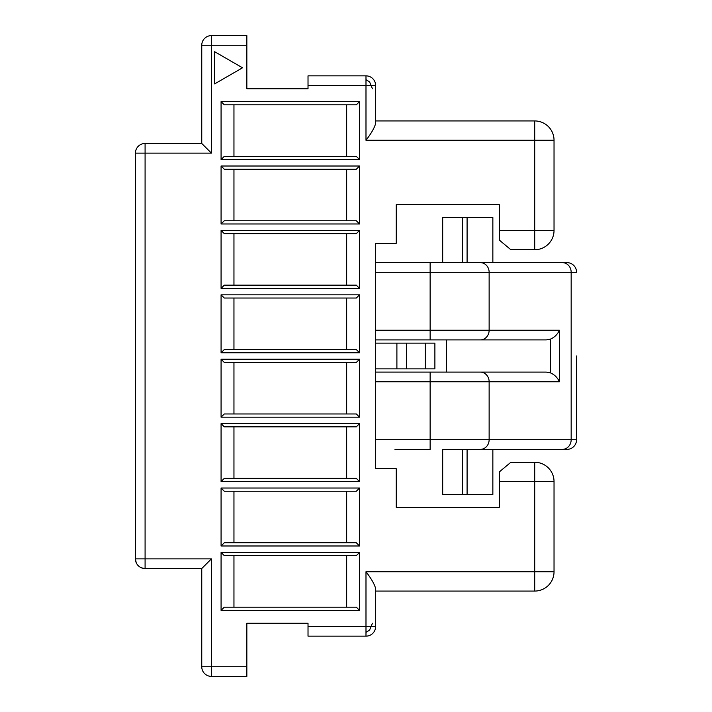 <?xml version="1.0" encoding="UTF-8"?>
<svg xmlns="http://www.w3.org/2000/svg" width="712" height="712" viewBox="0 0 712 712"><rect width="100%" height="100%" fill="white"/><g stroke="black" fill="none" stroke-linecap="round" stroke-linejoin="round"><path stroke-width="1.07" d="M492.855 217.534L492.855 262.621L462.586 262.621L462.586 217.534L492.855 217.534M467.09 217.534L467.09 262.621M242.525 67.8L214.641 83.9L214.641 51.7L242.525 67.8M246.842 35.6L211.419 35.6A9.656 9.656 -19.9 0 0 201.754 45.257L211.419 45.257L211.419 35.6L246.842 35.6L246.842 88.733L308.02 88.733L308.02 75.855L365.986 75.855A9.656 9.656 160.1 0 1 375.642 85.511L375.642 123.523C374.352 128.062 371.13 133.633 365.986 140.255L365.986 85.511L375.642 85.511L375.642 123.523M308.02 636.145L365.986 636.145L308.02 636.145L308.02 626.489L365.986 626.489L365.986 636.145A9.656 9.656 160.1 0 0 375.642 626.489L365.986 626.489L365.986 571.745L534.712 571.745L534.712 591.067A19.322 19.322 160.1 0 0 554.034 571.745L534.712 571.745L534.712 481.588L499.299 481.588L499.299 507.344L396.255 507.344L396.255 468.701L375.642 468.701L375.642 243.299L396.255 243.299L396.255 204.655L499.299 204.655L499.299 240.078L510.887 249.734L534.712 249.734A19.322 19.322 -19.9 0 0 554.034 230.412L554.034 140.255L554.034 230.412L534.712 230.412L534.712 249.734M554.034 571.745L554.034 481.588A19.322 19.322 -19.9 0 0 534.712 462.266L510.887 462.266L499.299 471.923L499.299 481.588M221.076 223.977L221.076 166.012L224.298 169.234L356.32 169.234L359.542 166.012L359.542 223.977L356.32 220.756L224.298 220.756L221.076 223.977L359.542 223.977M346.664 169.234L346.664 220.756M346.664 285.156L346.664 233.634M359.542 288.378L356.32 285.156L224.298 285.156L221.076 288.378L359.542 288.378L359.542 230.412L221.076 230.412L221.076 288.378M221.076 230.412L224.298 233.634L356.32 233.634L359.542 230.412M359.542 481.588L356.32 478.366L224.298 478.366L221.076 481.588L359.542 481.588L359.542 423.622L221.076 423.622L224.298 426.844L356.32 426.844L359.542 423.622M346.664 478.366L346.664 426.844M375.642 368.878L434.89 368.878L434.89 343.122L375.642 343.122M233.954 491.244L233.954 542.767M346.664 542.767L346.664 491.244M211.419 558.867L211.419 666.744L201.754 666.744L201.754 568.523L211.419 558.867L145.088 558.867L145.088 568.523L201.754 568.523L201.754 666.744A9.656 9.656 -11.5 0 0 211.419 676.4L246.842 676.4L246.842 623.267L308.02 623.267L308.02 626.489M430.137 262.621L430.137 272.278L576.578 272.278A9.656 9.656 89.6 0 0 566.912 262.621L375.642 262.621M446.424 372.1L446.424 339.9L546.291 339.9L550.518 339.09C554.612 337.274 557.558 334.328 559.374 330.243L559.374 381.757L489.135 381.757L489.135 439.722L571.166 439.722L571.166 272.278A9.656 8.847 -90 0 0 562.32 262.621M221.076 101.611L224.298 104.833L356.32 104.833L359.542 101.611L221.076 101.611L221.076 159.577L359.542 159.577L356.32 156.355L224.298 156.355L221.076 159.577M375.642 381.757L430.137 381.757L430.137 449.379L394.964 449.379M221.076 294.821L221.076 352.778L224.298 349.556L356.32 349.556L359.542 352.778L359.542 294.821L221.076 294.821L224.298 298.034L356.32 298.034L359.542 294.821M233.954 298.034L233.954 349.556M221.076 552.423L359.542 552.423L356.32 555.645L224.298 555.645L221.076 552.423L221.076 610.389L224.298 607.167L356.32 607.167L359.542 610.389L221.076 610.389M233.954 555.645L233.954 607.167M375.642 439.722L489.135 439.722A9.656 8.847 90 0 1 480.288 449.379L562.32 449.379A9.656 8.847 90 0 0 571.166 439.722L576.578 439.722L576.578 356M233.954 362.444L233.954 413.966M359.542 359.222L356.32 362.444L224.298 362.444L221.076 359.222L221.076 417.179L224.298 413.966L356.32 413.966L359.542 417.179L359.542 359.222L221.076 359.222M136.197 562.658L135.422 558.867L135.422 153.133A9.656 9.656 170.2 0 1 145.088 143.477L145.088 558.867L135.422 558.867L135.422 153.133L211.419 153.133L211.419 45.257L246.842 45.257M375.642 372.1L480.288 372.1A9.656 8.847 90 0 1 489.135 381.757L430.137 381.757L430.137 372.1M375.642 339.9L480.288 339.9A9.656 8.847 -90 0 0 489.135 330.243L489.135 272.278A9.656 8.847 -90 0 0 480.288 262.621M233.954 169.234L233.954 220.756M135.422 558.867A9.656 9.656 74.4 0 0 145.088 568.523L141.661 567.9M346.664 413.966L346.664 362.444M462.586 449.379L442.686 449.379L442.686 494.466L462.586 494.466L462.586 449.379L492.855 449.379L492.855 494.466L467.09 494.466L467.09 449.379M359.542 545.988L356.32 542.767L224.298 542.767L221.076 545.988L359.542 545.988L359.542 488.023L221.076 488.023L221.076 545.988M221.076 488.023L224.298 491.244L356.32 491.244L359.542 488.023M566.912 449.379L492.855 449.379L566.912 449.379A9.656 9.656 -96.6 0 0 576.578 439.722M346.664 349.556L346.664 298.034M233.954 233.634L233.954 285.156M375.642 120.933L534.712 120.933L534.712 230.412L499.299 230.412M365.986 140.255L554.034 140.255A19.322 19.322 -19.9 0 0 534.712 120.933M442.686 262.621L442.686 217.534L462.586 217.534M233.954 156.355L233.954 104.833M546.291 372.1L480.288 372.1L546.291 372.1L550.518 372.91C554.612 374.726 557.558 377.672 559.374 381.757M346.664 156.355L346.664 104.833M396.895 368.878L396.895 343.122M346.664 555.645L346.664 607.167M221.076 481.588L221.076 423.622M233.954 426.844L233.954 478.366M365.986 632.372L369.581 630.111L372.421 623.267L369.59 630.102M462.586 494.466L467.09 494.466M534.712 591.067L375.642 591.067L534.712 591.067M365.986 571.745C371.13 578.366 374.352 583.938 375.642 588.477L375.642 626.489L375.642 588.477M221.076 417.179L359.542 417.179M221.076 166.012L359.542 166.012M359.542 552.423L359.542 610.389M359.542 159.577L359.542 101.611M221.076 352.778L359.542 352.778M201.754 143.477L145.088 143.477L201.754 143.477L201.754 45.257L201.754 143.477L211.419 153.133M365.986 75.855L365.986 85.511L308.02 85.511M246.842 666.744L211.419 666.744L211.419 676.4M550.518 339.09L550.518 372.91M430.137 339.9L430.137 272.278L375.642 272.278M425.233 368.878L425.233 343.122M406.552 368.878L406.552 343.122M375.642 330.243L559.374 330.243M480.288 449.379L562.32 449.379M554.034 481.588L534.712 481.588L534.712 462.266L510.887 462.266M434.89 368.878L434.89 343.122M365.986 79.628L369.599 81.916L372.421 88.733"/></g></svg>
